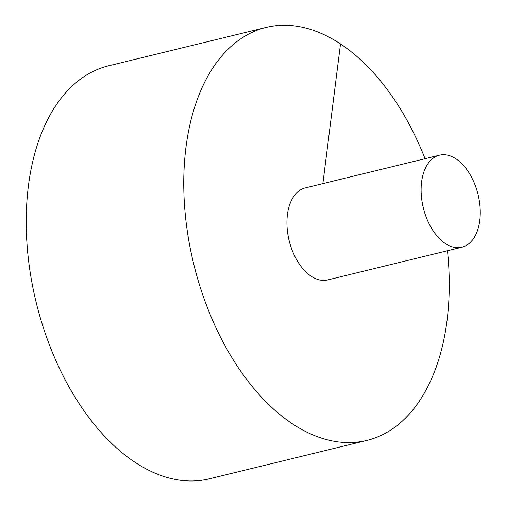 <?xml version="1.0" encoding="UTF-8"?>
<svg xmlns="http://www.w3.org/2000/svg" width="506" height="506" viewBox="0 0 506 506"><rect width="100%" height="100%" fill="white"/><g stroke="black" fill="none" stroke-linecap="round" stroke-linejoin="round"><path stroke-width="0.76" d="M425.046 158.707A212.558 126.437 76.3 0 0 266.169 27.4L108.632 65.805A212.558 126.437 76.3 0 0 36.135 302.259A212.558 126.437 76.3 0 0 209.313 478.828L366.856 440.422A212.558 126.437 76.3 0 0 447.076 320.279A212.558 126.437 76.3 0 0 447.475 250.729M266.169 27.4A212.558 126.437 76.3 0 0 193.671 263.854A212.558 126.437 76.3 0 0 366.856 440.422M439.474 155.19L305.295 187.897A47.355 28.172 76.3 0 0 287.092 227.358A47.355 28.172 76.3 0 0 311.165 276.232A47.355 28.172 76.3 0 0 327.724 279.919L461.908 247.213A47.355 28.172 76.3 0 0 479.783 220.439A47.355 28.172 76.3 0 0 469.328 173.286A47.355 28.172 76.3 0 0 439.474 155.19A47.355 28.172 76.3 0 0 423.32 207.871A47.355 28.172 76.3 0 0 461.908 247.213M340.506 43.952L322.866 183.615"/></g></svg>
